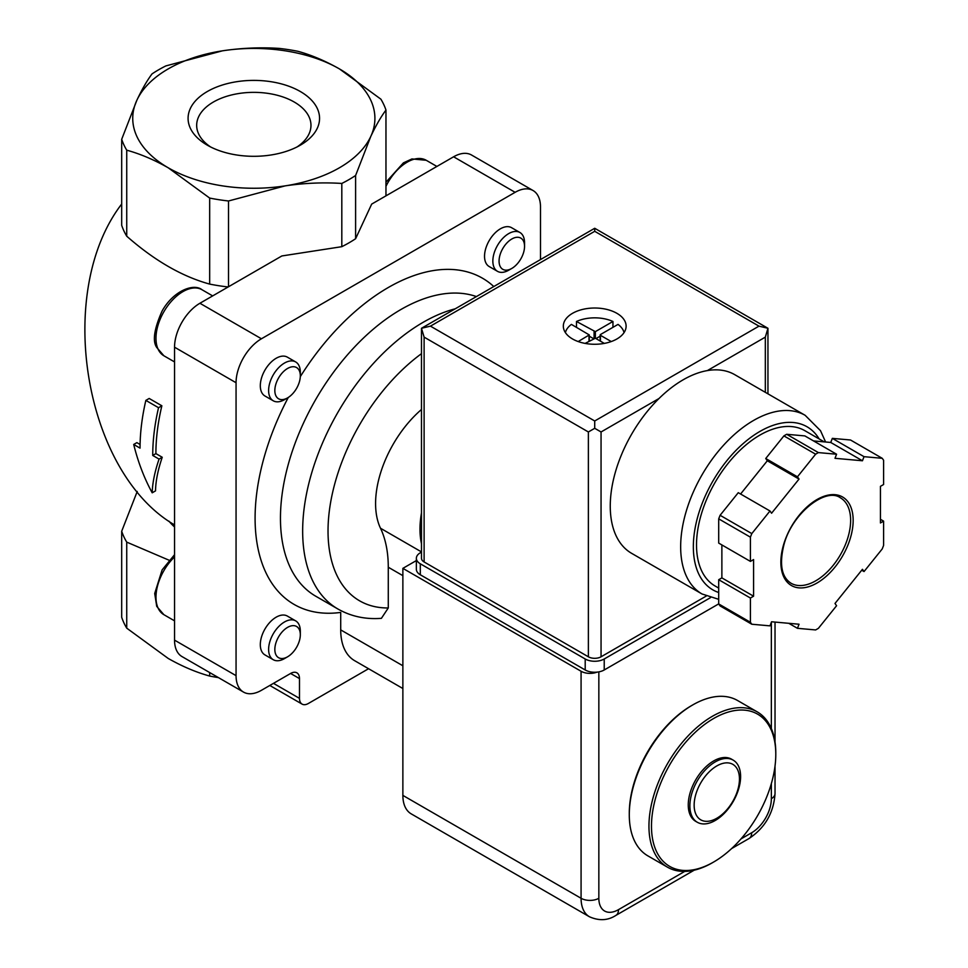 <?xml version="1.0" encoding="UTF-8"?>
<svg xmlns="http://www.w3.org/2000/svg" width="968" height="968" viewBox="0 0 968 968"><rect width="100%" height="100%" fill="white"/><g stroke="black" fill="none" stroke-linecap="round" stroke-linejoin="round"><path stroke-width="1.45" d="M739.455 779.022A32.029 18.489 -60 0 1 705.478 821.288A32.029 18.489 -60 0 1 705.478 775.985A32.029 18.489 -60 0 1 739.455 779.022M740.605 776.542A35.877 20.715 -60 0 1 724.947 812.648A35.877 20.715 -60 0 1 697.299 822.255A35.877 20.715 -60 0 1 697.299 780.837A35.877 20.715 -60 0 1 733.175 760.122A35.877 20.715 -60 0 1 740.605 776.542M697.299 822.255L695.69 821.336A35.877 20.715 -60 0 1 695.69 779.905A35.877 20.715 -60 0 1 731.578 759.19L733.175 760.122M775.791 754.387A87.894 50.747 -60 0 1 713.634 862.028A87.894 50.747 -60 0 1 651.476 826.152A87.894 50.747 -60 0 1 713.634 718.498A87.894 50.747 -60 0 1 775.791 754.387L775.791 752.91A89.697 51.788 -60 0 0 757.206 711.855L737.555 700.505A89.697 51.788 -60 0 0 692.701 704.946A89.697 51.788 -60 0 0 629.285 814.802A89.697 51.788 -60 0 0 647.858 855.857L667.521 867.207A89.697 51.788 -60 0 1 667.521 763.643A89.697 51.788 -60 0 1 757.206 711.855M713.634 862.028L712.363 862.766A89.697 51.788 -60 0 1 667.521 867.207M629.285 814.802L629.285 813.338A87.894 50.747 -60 0 1 691.43 705.684L692.701 704.946M152.194 492.809C152.472 482.959 154.759 471.719 159.067 459.098L152.726 455.444A183.872 106.153 -60 0 1 158.534 407.709L145.853 400.389A183.872 106.153 120 0 0 140.045 448.124L133.705 444.457C138.049 462.075 144.208 478.192 152.194 492.809L155.521 490.885C155.691 481.108 157.929 469.904 162.237 457.271L155.896 453.605A179.382 103.564 -60 0 1 161.862 405.786L149.181 398.465L145.853 400.389M126.735 150.185A134.54 77.67 180 0 1 121.69 139.295L121.69 225.326A134.54 77.67 180 0 0 126.735 236.204L126.735 150.185C140.251 153.9 154.081 159.768 168.202 167.779A121.085 69.914 180 0 1 136.863 100.248L121.69 139.295M222.483 50.82A121.085 69.914 180 0 1 339.441 68.91C325.321 60.911 311.49 55.043 297.975 51.316A134.54 77.67 180 0 0 279.135 48.4C260.489 47.19 241.601 47.989 222.483 50.82L165.843 65.921A134.54 77.67 180 0 0 152.036 73.895C147.051 80.562 141.981 89.346 136.863 100.248A121.085 69.914 180 0 1 222.483 50.82M174.542 524.91C83.95 472.251 54.244 291.925 121.69 204.018M158.534 407.709L161.862 405.786M133.705 444.457L136.875 442.63L140.082 444.481M159.067 459.098L162.237 457.271M152.726 455.444L155.896 453.605M169.001 560.194L126.735 542.128L126.735 628.159L168.202 658.446C182.323 666.456 196.153 672.324 209.669 676.051L209.669 672.554M126.735 628.159A134.54 77.67 180 0 1 121.69 617.281L121.69 531.25L137.226 491.454M209.669 198.065A134.54 77.67 180 0 0 228.521 200.981L285.161 185.868C304.254 183.061 323.143 182.25 341.813 183.448A134.54 77.67 180 0 0 355.607 175.486L370.78 136.44C375.899 125.55 380.956 116.765 385.966 110.074A134.54 77.67 180 0 0 380.908 99.196L339.441 68.91A121.085 69.914 180 0 1 370.78 136.44A121.085 69.914 180 0 1 285.161 185.868A121.085 69.914 180 0 1 168.202 167.779L209.669 198.065L209.669 284.096C182.032 276.497 154.396 260.537 126.735 236.204M300.31 91.512A65.739 37.958 180 0 1 300.31 145.188A65.739 37.958 180 0 1 207.333 145.188A65.739 37.958 180 0 1 207.333 91.512A65.739 37.958 180 0 1 300.31 91.512M126.735 542.128A134.54 77.67 180 0 1 121.69 531.25M228.133 286.964A134.54 77.67 180 0 1 209.669 284.096M228.521 200.981L228.521 286.746M385.966 110.074L385.966 195.851M218.441 677.612A134.54 77.67 180 0 1 209.669 676.051M341.813 183.448L341.813 246.683L281.845 255.963L199.916 303.262A35.877 20.715 120 0 0 174.542 347.197L174.542 640.138A35.877 20.715 120 0 0 181.972 656.558L243.5 692.084A35.877 20.715 120 0 0 261.433 690.305L290.606 673.462A12.56 7.248 120 0 1 296.886 672.833A12.56 7.248 120 0 1 299.487 678.58L299.487 698.364A12.56 7.248 120 0 0 302.089 704.111A12.56 7.248 120 0 0 308.368 703.482L368.578 668.719M355.607 175.486L355.607 238.721A134.54 77.67 180 0 1 341.813 246.683M540.495 259.581L540.495 206.958A35.877 20.715 120 0 0 533.066 190.539L471.537 155.013A35.877 20.715 120 0 0 453.605 156.792L371.676 204.103L355.607 238.721M533.066 190.539A35.877 20.715 120 0 0 515.121 192.317L261.433 338.776A35.877 20.715 120 0 0 236.059 382.723L236.059 675.652A35.877 20.715 120 0 0 243.5 692.084M455.238 308.804A170.416 98.385 -60 0 0 319.029 451.536A170.416 98.385 -60 0 0 337.953 609.029C351.069 616.434 365.553 619.544 381.404 618.334L388.277 607.964A152.472 88.028 -60 0 1 329.435 510.172A152.472 88.028 -60 0 1 421.479 353.671M421.479 551.905L380.509 528.25A134.54 77.682 -60 0 1 388.277 567.236L388.277 607.964M380.509 528.25A85.208 49.199 -60 0 1 421.479 409.488M421.479 512.919A85.208 49.199 120 0 0 421.479 543.726M519.913 232.489L511.6 227.698A22.421 12.947 120 0 0 494.321 233.712A22.421 12.947 120 0 0 484.532 256.278A22.421 12.947 120 0 0 489.179 266.539L497.491 271.33A22.421 12.947 -60 0 1 497.491 245.436A22.421 12.947 -60 0 1 519.913 232.489A22.421 12.947 -60 0 1 524.547 242.762L524.547 246.356A18.029 10.406 -60 0 1 511.806 268.426A18.029 10.406 -60 0 1 499.064 261.07A18.029 10.406 -60 0 1 511.806 238.999A18.029 10.406 -60 0 1 524.547 246.356M295.676 361.947L287.375 357.156A22.421 12.947 120 0 0 270.096 363.169A22.421 12.947 120 0 0 260.307 385.736A22.421 12.947 120 0 0 264.954 395.997L273.254 400.788A22.421 12.947 -60 0 1 273.254 374.894A22.421 12.947 -60 0 1 295.676 361.947A22.421 12.947 -60 0 1 300.322 372.22L300.322 375.814A18.029 10.406 -60 0 1 287.581 397.884A18.029 10.406 -60 0 1 274.839 390.527A18.029 10.406 -60 0 1 287.581 368.457A18.029 10.406 -60 0 1 300.322 375.814M295.676 620.875L287.375 616.071A22.421 12.947 120 0 0 270.096 622.085A22.421 12.947 120 0 0 260.307 644.652A22.421 12.947 120 0 0 264.954 654.913L273.254 659.704A22.421 12.947 -60 0 1 273.254 633.822A22.421 12.947 -60 0 1 295.676 620.875A22.421 12.947 -60 0 1 300.322 631.136L300.322 634.73A18.029 10.406 -60 0 1 287.581 656.8A18.029 10.406 -60 0 1 274.839 649.443A18.029 10.406 -60 0 1 287.581 627.373A18.029 10.406 -60 0 1 300.322 634.73M288.282 397.461A188.349 108.743 -60 0 0 340.712 612.417L340.712 629.89A67.264 38.841 120 0 0 354.639 660.684L402.869 688.514M210.588 146.942A57.148 32.997 180 0 1 196.686 126.082A57.148 32.997 180 0 1 231.364 95.009A57.148 32.997 180 0 1 294.236 102.027A57.148 32.997 180 0 1 310.958 126.082A57.148 32.997 180 0 1 297.055 146.942M287.581 656.8L284.471 658.603A22.421 12.947 -60 0 1 273.254 659.704M287.581 397.884L284.471 399.675A22.421 12.947 -60 0 1 273.254 400.788M511.806 268.426L508.696 270.217A22.421 12.947 -60 0 1 497.491 271.33M596.99 672.143A12.56 7.248 180 0 1 581.078 671.26L402.869 568.361L402.869 795.394A40.366 23.305 120 0 0 411.219 813.87L589.439 916.756C599.095 921.028 607.916 920.568 615.902 915.389A12.56 7.248 60 0 0 618.504 909.642A27.806 16.057 120 0 1 598.841 898.28L598.841 671.877M416.361 560.569L402.869 568.361M702.018 593.977A103.153 59.556 120 0 1 702.018 474.877A103.153 59.556 120 0 1 805.158 415.32L734.76 374.676A103.153 59.556 120 0 0 707.366 370.587A103.153 59.556 120 0 0 659.014 398.501A103.153 59.556 120 0 0 631.62 553.333L702.018 593.977L718.704 599.325M565.397 332.617A29.597 17.085 180 0 1 571.41 324.401L589.27 334.928L578.186 341.547M585.12 343.398L595.356 338.231L595.356 331.637L576.48 321.473A29.597 17.085 180 0 1 612.95 321.473L612.95 327.329M604.31 343.398L595.356 338.231M600.426 341.159L600.426 334.565L618.032 324.401A29.597 17.085 180 0 1 624.045 332.617M600.426 335.303L611.256 341.547M836.582 454.222L818.396 452.601A107.63 62.146 120 0 0 815.625 454.198L797.45 476.813L799.036 479.075L771.569 513.234L769.984 510.983L751.809 533.598A107.63 62.146 120 0 0 750.418 537.167L750.418 561.404L753.588 559.577L753.588 596.191L750.418 598.03L750.418 622.267A107.63 62.146 120 0 0 751.809 624.239L769.984 625.86L771.569 621.771L799.036 624.227L797.45 628.317L815.625 629.938A107.63 62.146 120 0 0 818.396 628.329L836.582 605.726L834.997 603.463L862.452 569.305L864.037 571.556L882.223 548.941A107.63 62.146 120 0 0 883.602 545.371L883.602 521.135L880.432 522.962L880.432 486.347L883.602 484.508L883.602 460.272A107.63 62.146 120 0 0 882.223 458.3L864.037 456.678L862.452 460.768L834.997 458.312L836.582 454.222L804.868 435.915L786.694 434.293L818.396 452.601M769.984 510.983L738.269 492.676L720.095 515.291A107.63 62.146 120 0 0 718.704 518.86L750.418 537.167M720.095 515.291L751.809 533.598M786.694 434.293A107.63 62.146 120 0 0 783.911 435.89L815.625 454.198M813.531 440.924L830.738 442.461L832.335 438.371L850.509 439.992L882.223 458.3M721.874 544.936L721.874 577.884L718.704 579.711L718.704 603.947A107.63 62.146 120 0 0 720.095 605.932L751.809 624.239M718.704 603.947L750.418 622.267M783.911 435.89L765.736 458.505L767.321 460.768L740.593 494.007M718.704 518.86L718.704 543.096L750.418 561.404M616.918 313.329A31.387 18.126 180 0 1 626.115 326.143A31.387 18.126 180 0 1 594.715 344.269A31.387 18.126 180 0 1 563.328 326.143A31.387 18.126 180 0 1 582.7 309.397A31.387 18.126 180 0 1 616.918 313.329M601.055 656.8L601.055 431.97L594.715 428.304L588.375 431.97L424.117 337.13L421.479 328.285L421.479 558.294A8.966 5.179 0 0 0 424.117 561.96L588.375 656.8A8.966 5.179 0 0 0 601.055 656.8L706.216 596.082M594.715 428.304L594.715 420.983L758.985 326.143L767.951 328.285L765.325 337.13L765.325 392.318M758.985 326.143L594.715 231.304L594.715 228.279L767.951 328.285L767.951 393.843M594.715 228.279L421.479 328.285L430.457 326.143L594.715 231.304M824.24 441.88L804.783 430.639A89.697 51.788 120 0 0 715.086 482.427A89.697 51.788 120 0 0 715.086 585.991L718.704 588.084M721.874 577.884L753.588 596.191M718.704 579.711L750.418 598.03M788.787 623.307L797.45 628.317M861.714 570.212L864.037 571.556M880.432 519.296L883.602 521.135M832.335 438.371L864.037 456.678M830.738 442.461L862.452 460.768M767.321 460.768L799.036 479.075M765.736 458.505L797.45 476.813M421.479 552.123L420.306 552.801A13.455 7.768 0 0 0 416.361 558.294A13.455 7.768 0 0 0 420.306 563.787L585.204 658.99A13.455 7.768 0 0 0 604.226 658.99L710.476 597.655M416.361 558.294L416.361 569.281A13.455 7.768 0 0 0 420.306 574.774L585.204 669.977A13.455 7.768 0 0 0 604.226 669.977L718.704 603.887M595.356 331.637L612.95 321.473M576.48 321.473L576.48 327.329M593.444 338.594L589.27 336.186M600.16 336.186L595.986 338.594M174.542 526.967A94.174 54.377 180 0 1 168.916 521.135M299.487 698.364L273.484 683.347M299.487 678.58L290.606 673.462M236.059 675.652L174.542 640.138M236.059 382.723L174.542 347.197M261.433 338.776L199.916 303.262M515.121 192.317L453.605 156.792M337.953 609.029L315.749 596.215A170.416 98.385 -60 0 1 311.248 407.528A170.416 98.385 -60 0 1 476.413 296.571M300.31 376.637A188.349 108.743 -60 0 1 493.789 286.54M402.869 575.658L388.277 567.236M402.869 665.766L340.712 629.89M174.542 620.839L163.87 614.68A38.115 22.01 -60 0 1 174.542 556.939M174.542 361.923L163.87 355.764A38.115 22.01 -60 0 1 163.87 311.744A38.115 22.01 -60 0 1 201.997 289.734L212.67 295.906M385.966 186.316A38.115 22.01 -60 0 1 426.222 160.277L436.895 166.448M771.351 783.584L771.351 798.685A27.806 16.057 120 0 1 751.688 832.746L740.98 838.917M684.727 871.406L618.504 909.642M771.351 728.565L771.351 622.339M402.869 795.394L581.078 898.28L581.078 671.26M598.841 898.28A12.56 7.248 180 0 1 581.078 898.28A40.366 23.305 120 0 0 589.439 916.756M751.688 832.746A12.56 7.248 60 0 1 749.087 838.494L731.639 848.561M771.351 798.685A12.56 7.248 0 0 0 775.029 793.566L775.029 766.027M853.159 520.397A51.122 29.512 120 0 0 798.939 515.557A51.122 29.512 120 0 0 798.939 587.854A51.122 29.512 120 0 0 853.159 520.397M594.715 420.983L430.457 326.143M424.117 337.13L424.117 561.96M588.375 431.97L588.375 656.8M707.366 370.587L765.325 337.13M601.055 431.97L659.014 398.501M819.134 438.928A94.174 54.377 120 0 0 717.578 473.437A94.174 54.377 120 0 0 718.704 592.501M850.63 520.397A49.332 28.483 120 0 0 840.405 497.818C825.958 486.94 791.836 513.294 783.862 545.032C779.18 564.429 781.575 577.17 791.074 583.256A49.332 28.483 120 0 0 829.092 570.043A49.332 28.483 120 0 0 850.63 520.397M420.306 574.774L420.306 563.787M585.204 669.977L585.204 658.99M604.226 669.977L604.226 658.99M589.004 341.159L589.004 335.303M594.086 338.231L594.086 331.637M302.089 704.111L269.806 685.465M163.87 614.68L156.719 606.355L154.711 593.469L162.128 569.898L174.542 554.7M163.87 355.764L156.719 347.439C152.339 341.111 154.142 328.951 162.128 310.97C173.453 290.678 193.733 283.043 201.997 289.734M385.966 182.226L403.414 162.866L411.944 158.933L426.222 160.277M694.177 870.196L615.902 915.389M775.029 742.045L775.029 622.085M749.087 838.494C765.083 827.761 773.735 812.781 775.029 793.566M805.158 415.32L820.513 430.7L825.595 442.001M589.27 341.002L589.27 334.928M600.16 341.002L600.16 334.928"/></g></svg>
